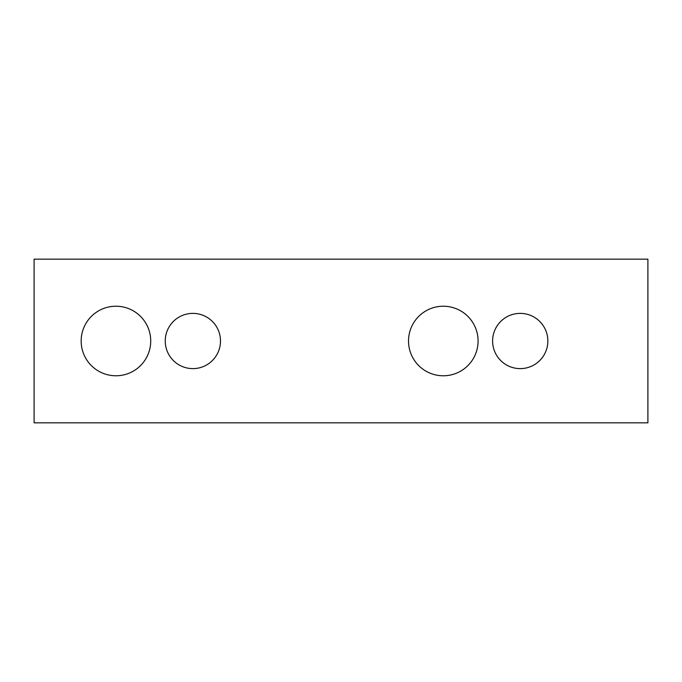 <?xml version="1.0" encoding="UTF-8"?>
<svg xmlns="http://www.w3.org/2000/svg" width="682" height="682" viewBox="0 0 682 682"><rect width="100%" height="100%" fill="white"/><g stroke="black" fill="none" stroke-linecap="round" stroke-linejoin="round"><path stroke-width="1.02" d="M34.1 422.84L34.1 259.16L647.9 259.16L647.9 422.84L34.1 422.84M478.082 341A34.782 34.782 0 0 0 425.909 310.881A34.782 34.782 0 0 0 425.909 371.119A34.782 34.782 0 0 0 478.082 341M547.851 341A27.621 27.621 0 0 0 506.419 317.079A27.621 27.621 0 0 0 506.419 364.921A27.621 27.621 0 0 0 547.851 341M220.491 341A27.621 27.621 0 0 0 179.059 317.079A27.621 27.621 0 0 0 179.059 364.921A27.621 27.621 0 0 0 220.491 341M150.722 341A34.782 34.782 0 0 0 98.549 310.881A34.782 34.782 0 0 0 98.549 371.119A34.782 34.782 0 0 0 150.722 341"/></g></svg>
